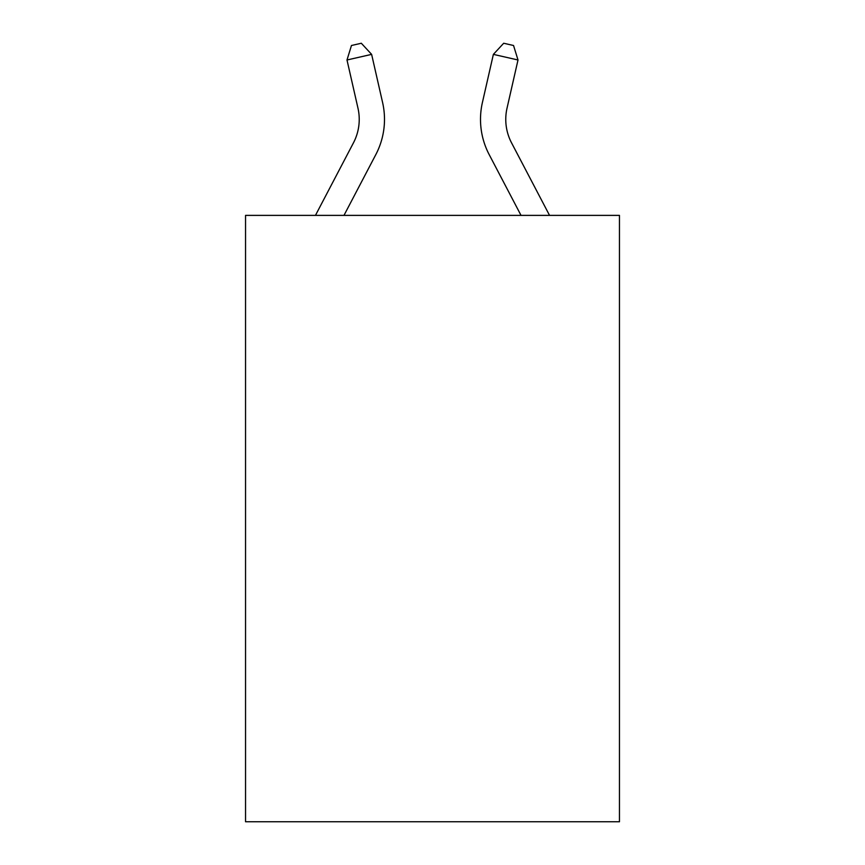 <?xml version="1.0" encoding="UTF-8"?>
<svg xmlns="http://www.w3.org/2000/svg" width="865" height="865" viewBox="0 0 865 865"><rect width="100%" height="100%" fill="white"/><g stroke="black" fill="none" stroke-linecap="round" stroke-linejoin="round"><path stroke-width="1.3" d="M619.459 215.385L619.459 821.75L245.541 821.75L245.541 215.385L619.459 215.385M353.461 142.833L315.455 215.385L353.461 142.833A50.527 50.527 -45.5 0 0 357.969 108.157L346.995 59.988L351.46 45.499L361.311 43.25L371.626 54.376L382.6 102.546A75.796 75.796 134.5 0 1 375.843 154.554L343.978 215.385M511.539 142.833L549.545 215.385L511.539 142.833A50.527 50.527 45.5 0 1 507.031 108.157L518.005 59.988L493.374 54.376L482.4 102.546A75.796 75.796 -134.5 0 0 489.157 154.554L521.022 215.385M371.626 54.376L346.995 59.988M493.374 54.376L503.69 43.25L513.54 45.499L518.005 59.988"/></g></svg>
